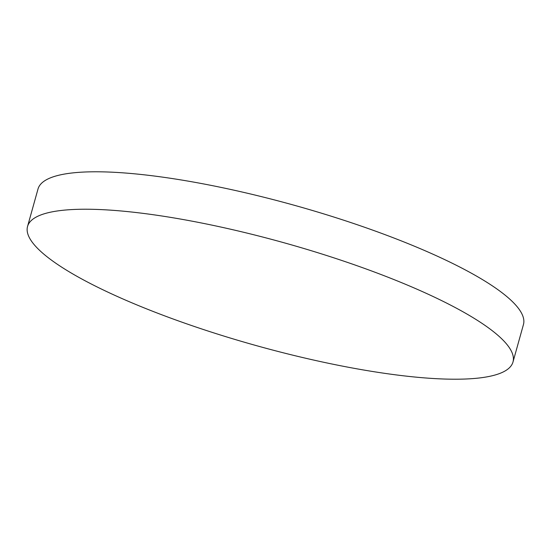 <?xml version="1.0" encoding="UTF-8"?>
<svg xmlns="http://www.w3.org/2000/svg" width="551" height="551" viewBox="0 0 551 551"><rect width="100%" height="100%" fill="white"/><g stroke="black" fill="none" stroke-linecap="round" stroke-linejoin="round"><path stroke-width="0.83" d="M512.995 361.986L523.45 324.553A252.007 53.254 -164.4 0 0 515.564 304.896A252.007 53.254 -164.4 0 0 256.057 195.309A252.007 53.254 -164.4 0 0 38.005 189.014L27.55 226.447A252.007 53.254 -164.4 0 0 35.436 246.104A252.007 53.254 -164.4 0 0 294.943 355.691A252.007 53.254 -164.4 0 0 512.995 361.986A252.007 53.254 -164.4 0 0 505.109 342.336A252.007 53.254 -164.4 0 0 245.601 232.749A252.007 53.254 -164.4 0 0 27.55 226.447"/></g></svg>
